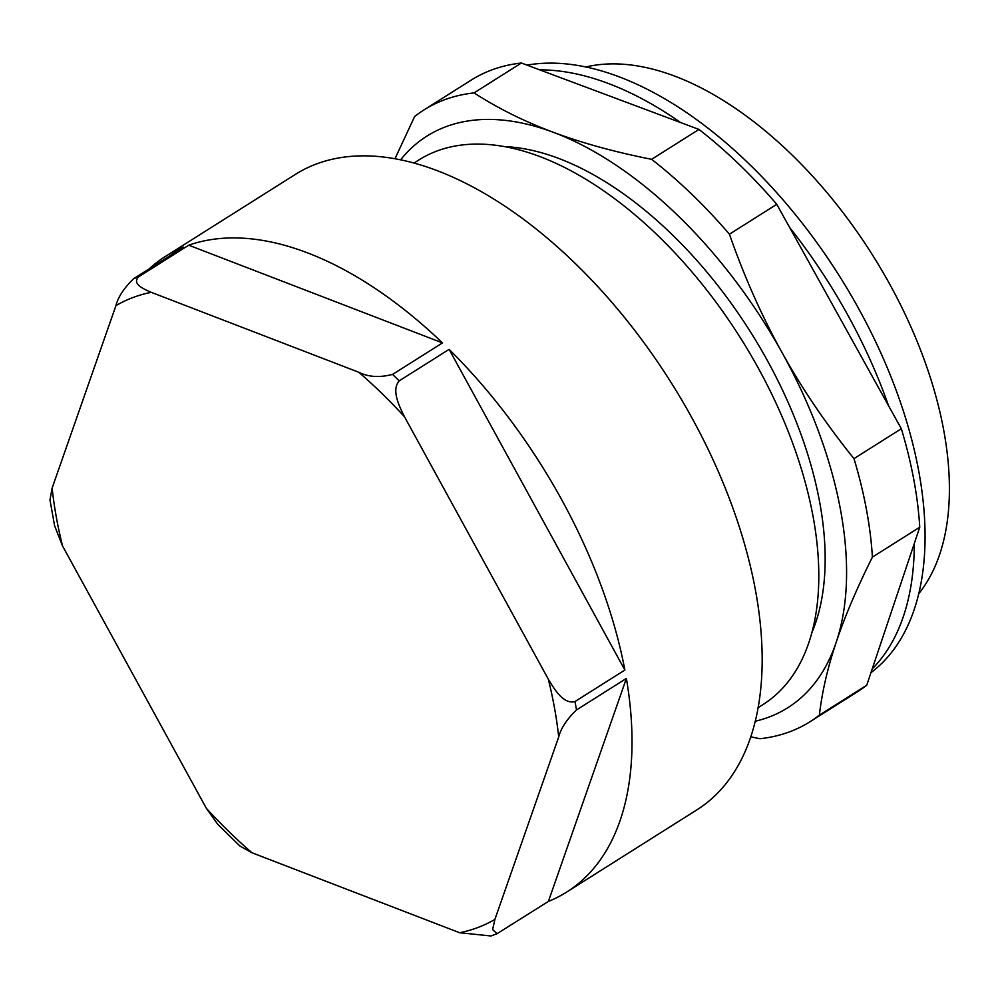 <?xml version="1.0" encoding="UTF-8"?>
<svg xmlns="http://www.w3.org/2000/svg" width="999" height="999" viewBox="0 0 999 999"><rect width="100%" height="100%" fill="white"/><g stroke="black" fill="none" stroke-linecap="round" stroke-linejoin="round"><path stroke-width="1.5" d="M149.088 268.918A375.836 206.518 57.7 0 1 165.372 256.468L295.467 174.338A375.836 206.518 57.7 0 1 692.07 418.144A375.836 206.518 57.7 0 1 696.728 809.964L566.645 892.082A375.836 206.518 57.7 0 1 548.389 901.423L497.002 933.715L492.619 929.582L494.892 919.417L558.703 736.962C560.851 728.346 566.783 719.342 576.485 709.939L626.385 678.446A375.836 206.518 57.7 0 1 566.645 892.082M358.828 372.277L151.211 292.32C143.394 288.923 131.518 283.753 138.836 276.698L188.736 245.192A375.836 206.518 57.7 0 1 442.482 342.907L392.582 374.4C379.57 377.759 368.319 377.048 358.828 372.277A360.701 198.202 57.7 0 1 404.495 416.758C399.2 406.156 391.158 390.022 399.213 380.856L449.113 349.363A375.836 206.518 57.7 0 1 561.987 500.274A375.836 206.518 57.7 0 1 624.875 670.054L574.974 701.548C563.598 704.657 554.37 689.273 548.301 679.158L404.495 416.758M165.372 256.468A375.836 206.518 57.7 0 1 183.616 247.128L133.716 278.634C124.026 288.024 118.094 297.04 115.934 305.644L52.123 488.099L49.962 499.912L54.62 525.799L62.525 545.904L206.331 808.303L217.794 824.4L240.01 846.078L251.998 852.784L459.615 932.729L490.996 935.976M442.482 342.907L188.736 245.192M548.389 901.423L626.385 678.446M624.875 670.054L449.113 349.363M914.297 543.493L872.202 668.955A353.134 194.043 -122.3 0 0 914.297 543.493L919.754 527.222A361.713 198.764 57.7 0 0 901.335 428.733L853.97 458.628C826.023 424.026 802.047 388.661 782.03 352.522C761.937 316.421 744.405 276.973 729.42 234.203L776.772 204.308L888.498 405.619A353.134 194.043 -122.3 0 0 848.725 316.783A353.134 194.043 -122.3 0 0 789.597 227.422M539.672 69.855L680.681 122.577A353.134 194.043 -122.3 0 0 539.672 69.855L521.391 63.012L474.038 92.907C498.164 108.441 524.537 121.541 553.146 132.218A337.999 185.727 57.7 0 1 782.03 352.522A337.999 185.727 57.7 0 1 836.213 642.232C844.717 616.808 856.78 588.436 872.402 557.117L919.754 527.222M527.035 65.122A353.134 194.043 57.7 0 1 859.427 310.027A353.134 194.043 57.7 0 1 870.953 672.689M872.202 668.955L866.732 685.239A361.713 198.764 57.7 0 1 857.467 691.783L810.114 721.678A361.713 198.764 57.7 0 1 760.002 738.723L750.686 736.812M888.498 405.619L901.335 428.733M680.681 122.577L698.963 129.42A361.713 198.764 57.7 0 1 776.772 204.308M474.038 92.907A361.713 198.764 57.7 0 0 423.926 109.952A361.713 198.764 57.7 0 0 414.647 116.496L395.017 158.641M698.963 129.42L651.61 159.316C614.522 151.96 581.705 142.919 553.146 132.218A337.999 185.727 57.7 0 0 400.686 159.728M866.732 685.239L819.38 715.134C822.04 691.982 827.659 667.682 836.213 642.232A337.999 185.727 57.7 0 1 755.169 721.253M423.926 109.952L471.278 80.057A361.713 198.764 57.7 0 1 521.391 63.012M853.97 458.628A361.713 198.764 57.7 0 1 872.402 557.117M651.61 159.316A361.713 198.764 57.7 0 1 729.42 234.203M414.123 162.974L418.831 159.99A322.115 176.998 57.7 0 1 539.135 156.294A322.115 176.998 57.7 0 1 786.138 426.348A322.115 176.998 57.7 0 1 762.736 704.745L758.029 707.729M504.532 146.603A307.729 169.093 57.7 0 1 558.004 158.154A307.729 169.093 57.7 0 1 770.641 366.571A307.729 169.093 57.7 0 1 811.688 633.141M819.38 715.134A361.713 198.764 57.7 0 1 810.114 721.678M585.988 66.945A317.07 174.226 57.7 0 1 674.125 75.899A317.07 174.226 57.7 0 1 905.631 315.322A317.07 174.226 57.7 0 1 918.63 593.856M115.934 305.644A360.701 198.202 57.7 0 1 151.211 292.32M62.525 545.904A360.701 198.202 57.7 0 1 52.123 488.099M251.998 852.784A360.701 198.202 57.7 0 1 206.331 808.303M494.892 919.417A360.701 198.202 57.7 0 1 459.615 932.729M548.301 679.158A360.701 198.202 57.7 0 1 558.703 736.962M574.974 701.548A375.836 206.518 57.7 0 1 576.485 709.939M133.716 278.634A375.836 206.518 57.7 0 1 138.836 276.698M392.582 374.4A375.836 206.518 57.7 0 1 399.213 380.856M496.99 933.715L490.971 935.988"/></g></svg>
